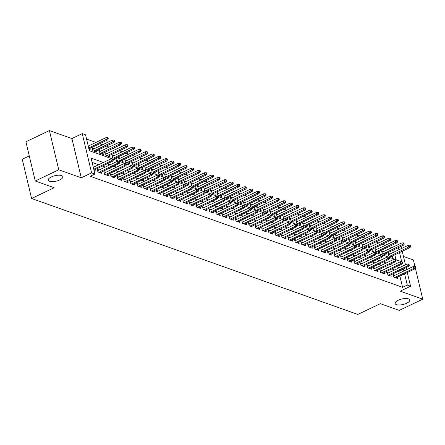 <?xml version="1.0" encoding="UTF-8"?>
<svg xmlns="http://www.w3.org/2000/svg" width="445" height="445" viewBox="0 0 445 445"><rect width="100%" height="100%" fill="white"/><g stroke="black" fill="none" stroke-linecap="round" stroke-linejoin="round"><path stroke-width="0.67" d="M398.242 300.258A7.521 2.804 -13.4 0 1 409.762 300.008A7.521 2.804 -13.4 0 1 406.658 303.251A7.521 2.804 -13.4 0 1 395.138 303.496A7.521 2.804 -13.4 0 1 398.242 300.258M51.336 176.938A7.521 2.804 -13.4 0 1 62.862 176.693A7.521 2.804 -13.4 0 1 59.758 179.93A7.521 2.804 -13.4 0 1 48.232 180.175A7.521 2.804 -13.4 0 1 51.336 176.938M400.344 246.708L401.218 247.019L401.568 248.488M414.94 266.399L413.405 259.958L403.459 256.42M29.27 155.906L22.25 159.254L31.595 198.487L357.786 314.437L380.341 303.674L399.248 310.399L422.75 299.185L415.396 268.318M31.595 198.487L54.157 187.723L35.25 181.004L25.905 141.771L49.401 130.563L58.746 169.79L81.274 177.794L91.609 172.866L82.264 133.633L85.551 134.802L89.345 150.71L112.301 158.871M81.274 177.794L71.923 138.567L49.401 130.563M71.923 138.567L82.264 133.633M391.911 247.62L389.069 246.613M385.331 245.284L382.494 244.272M378.756 242.948L375.919 241.935M372.181 240.606L369.339 239.599M365.606 238.27L362.764 237.257M359.026 235.933L356.189 234.921M352.451 233.592L349.609 232.585M345.876 231.255L343.034 230.249M339.301 228.919L336.459 227.907M332.721 226.583L329.884 225.571M326.146 224.241L323.304 223.234M319.571 221.905L316.729 220.898M312.991 219.569L310.154 218.556M306.416 217.227L303.579 216.22M299.841 214.891L296.999 213.884M293.266 212.554L290.424 211.542M286.686 210.218L283.849 209.206M280.111 207.876L277.274 206.869M273.536 205.54L270.694 204.533M266.961 203.204L264.119 202.191M260.381 200.867L257.544 199.855M253.806 198.526L250.963 197.519M247.231 196.189L244.388 195.183M240.65 193.853L237.814 192.841M234.076 191.511L231.239 190.505M227.501 189.175L224.658 188.168M220.926 186.839L218.083 185.826M214.345 184.503L211.509 183.49M207.77 182.161L204.934 181.154M201.196 179.825L198.353 178.818M194.621 177.488L191.778 176.476M188.04 175.152L185.203 174.14M181.465 172.81L178.623 171.803M174.891 170.474L172.048 169.467M168.31 168.138L165.473 167.125M161.735 165.796L158.898 164.789M155.16 163.46L152.318 162.453M148.585 161.123L145.743 160.111M142.005 158.787L139.168 157.775M135.43 156.445L132.593 155.439M128.855 154.109L126.013 153.102M122.28 151.773L119.438 150.76M115.7 149.437L112.863 148.424M109.125 147.095L106.283 146.088M102.55 144.758L99.708 143.752M95.97 142.422L86.575 139.079M35.25 181.004L58.746 169.79M395.088 275.194L393.208 274.526L393.842 277.179L397.786 278.581L397.452 277.179M388.513 272.857L386.633 272.19L387.267 274.838L391.211 276.245L390.877 274.838M381.932 270.521L380.058 269.854L380.686 272.501L384.636 273.903L384.302 272.501M375.358 268.179L373.483 267.512L374.111 270.165L378.055 271.567L377.722 270.165M368.783 265.843L366.903 265.175L367.537 267.829L371.48 269.231L371.147 267.823M362.208 263.507L360.328 262.839L360.962 265.487L364.906 266.894L364.572 265.487M355.627 261.171L353.753 260.503L354.381 263.151L358.331 264.553L357.997 263.151M349.052 258.829L347.172 258.161L347.806 260.815L351.75 262.216L351.416 260.815M342.478 256.492L340.597 255.825L341.232 258.478L345.175 259.88L344.842 258.473M335.897 254.156L334.023 253.489L334.651 256.136L338.601 257.538L338.267 256.136M329.322 251.814L327.448 251.147L328.076 253.8L332.026 255.202L331.686 253.8M322.747 249.478L320.867 248.811L321.501 251.464L325.445 252.866L325.111 251.464M316.173 247.142L314.292 246.474L314.926 249.122L318.87 250.529L318.537 249.122M309.592 244.806L307.718 244.138L308.346 246.786L312.295 248.188L311.962 246.786M303.017 242.464L301.143 241.796L301.771 244.45L305.715 245.851L305.381 244.45M296.442 240.128L294.562 239.46L295.196 242.113L299.14 243.515L298.806 242.108M289.867 237.791L287.987 237.124L288.621 239.772L292.565 241.173L292.232 239.772M283.287 235.455L281.412 234.788L282.041 237.435L285.99 238.837L285.657 237.435M276.712 233.113L274.838 232.446L275.466 235.099L279.41 236.501L279.076 235.099M270.137 230.777L268.257 230.11L268.891 232.763L272.835 234.165L272.501 232.757M263.557 228.441L261.682 227.773L262.311 230.421L266.26 231.823L265.926 230.421M256.982 226.099L255.107 225.431L255.736 228.085L259.685 229.487L259.346 228.085M250.407 223.763L248.527 223.095L249.161 225.749L253.105 227.15L252.771 225.749M243.832 221.426L241.952 220.759L242.586 223.407L246.53 224.814L246.196 223.407M237.252 219.09L235.377 218.423L236.006 221.07L239.955 222.472L239.621 221.07M230.677 216.748L228.802 216.081L229.431 218.734L233.375 220.136L233.041 218.734M224.102 214.412L222.222 213.745L222.856 216.398L226.8 217.8L226.466 216.392M217.527 212.076L215.647 211.408L216.281 214.056L220.225 215.458L219.891 214.056M210.947 209.74L209.072 209.072L209.701 211.72L213.65 213.122L213.316 211.72M204.372 207.398L202.497 206.73L203.126 209.384L207.07 210.785L206.736 209.384M197.797 205.062L195.917 204.394L196.551 207.042L200.495 208.449L200.161 207.042M191.222 202.725L189.342 202.058L189.976 204.706L193.92 206.107L193.586 204.706M184.642 200.384L182.767 199.716L183.396 202.369L187.345 203.771L187.006 202.369M178.067 198.047L176.187 197.38L176.821 200.033L180.765 201.435L180.431 200.033M171.492 195.711L169.612 195.043L170.246 197.691L174.19 199.099L173.856 197.691M164.911 193.375L163.037 192.707L163.665 195.355L167.615 196.757L167.281 195.355M158.337 191.033L156.462 190.365L157.091 193.019L161.04 194.421L160.701 193.019M151.762 188.697L149.882 188.029L150.516 190.683L154.46 192.084L154.126 190.677M145.187 186.36L143.307 185.693L143.941 188.341L147.885 189.742L147.551 188.341M138.606 184.024L136.732 183.357L137.36 186.004L141.31 187.406L140.976 186.004M132.032 181.682L130.157 181.015L130.786 183.668L134.729 185.07L134.396 183.668M125.457 179.346L123.577 178.679L124.211 181.326L128.154 182.734L127.821 181.326M118.882 177.01L117.002 176.342L117.636 178.99L121.58 180.392L121.246 178.99M112.301 174.668L110.427 174.001L111.055 176.654L115.005 178.056L114.671 176.654M105.726 172.332L103.846 171.664L104.48 174.318L108.424 175.719L108.091 174.318M99.152 169.996L97.271 169.328L97.906 171.976L101.849 173.383L101.516 171.976M94.101 148.791L92.221 148.124L92.855 150.772L96.799 152.179L96.465 150.772M100.676 151.128L98.796 150.46L99.43 153.113L103.374 154.515L103.04 153.108M107.251 153.464L105.376 152.796L106.005 155.45L109.948 156.851L109.615 155.45M113.825 155.806L111.951 155.138L112.579 157.786L116.529 159.188L116.195 157.786M120.406 158.142L118.526 157.474L119.16 160.122L123.104 161.529L122.77 160.122M126.981 160.478L125.101 159.811L125.735 162.464L129.679 163.866L129.345 162.464M133.556 162.814L131.681 162.147L132.31 164.8L136.259 166.202L135.92 164.8M140.131 165.156L138.256 164.489L138.885 167.136L142.834 168.538L142.5 167.136M146.711 167.492L144.831 166.825L145.465 169.478L149.409 170.88L149.075 169.473M153.286 169.829L151.406 169.161L152.04 171.815L155.984 173.216L155.65 171.815M159.861 172.171L157.986 171.503L158.615 174.151L162.564 175.553L162.23 174.151M166.441 174.507L164.561 173.839L165.195 176.487L169.139 177.894L168.805 176.487M173.016 176.843L171.136 176.176L171.77 178.829L175.714 180.231L175.38 178.823M179.591 179.179L177.716 178.512L178.345 181.165L182.289 182.567L181.955 181.165M186.166 181.521L184.291 180.854L184.92 183.501L188.869 184.903L188.535 183.501M192.746 183.857L190.866 183.19L191.5 185.838L195.444 187.245L195.11 185.838M199.321 186.194L197.441 185.526L198.075 188.179L202.019 189.581L201.685 188.179M205.896 188.53L204.021 187.862L204.65 190.516L208.599 191.917L208.26 190.516M212.471 190.872L210.596 190.204L211.225 192.852L215.174 194.254L214.84 192.852M219.051 193.208L217.171 192.54L217.805 195.194L221.749 196.595L221.415 195.188M225.626 195.544L223.746 194.877L224.38 197.53L228.324 198.932L227.99 197.53M232.201 197.886L230.326 197.218L230.955 199.866L234.904 201.268L234.565 199.866M238.781 200.222L236.901 199.555L237.535 202.202L241.479 203.61L241.145 202.202M245.356 202.558L243.476 201.891L244.11 204.544L248.054 205.946L247.72 204.539M251.931 204.895L250.057 204.227L250.685 206.881L254.629 208.282L254.295 206.881M258.506 207.237L256.632 206.569L257.26 209.217L261.209 210.619L260.876 209.217M265.087 209.573L263.206 208.905L263.841 211.553L267.784 212.96L267.451 211.553M271.661 211.909L269.781 211.242L270.415 213.895L274.359 215.297L274.025 213.895M278.236 214.245L276.362 213.578L276.99 216.231L280.94 217.633L280.6 216.231M284.811 216.587L282.937 215.92L283.565 218.567L287.514 219.969L287.181 218.567M291.392 218.923L289.511 218.256L290.146 220.909L294.089 222.311L293.756 220.904M297.966 221.26L296.086 220.592L296.72 223.245L300.664 224.647L300.33 223.245M304.541 223.601L302.667 222.934L303.295 225.582L307.245 226.983L306.905 225.582M311.116 225.938L309.242 225.27L309.87 227.918L313.82 229.325L313.486 227.918M317.697 228.274L315.817 227.606L316.451 230.26L320.394 231.661L320.061 230.254M324.272 230.61L322.397 229.943L323.026 232.596L326.969 233.998L326.636 232.596M330.846 232.952L328.972 232.284L329.6 234.932L333.55 236.334L333.216 234.932M337.427 235.288L335.547 234.621L336.181 237.268L340.125 238.676L339.791 237.268M344.002 237.624L342.122 236.957L342.756 239.61L346.7 241.012L346.366 239.61M350.577 239.961L348.702 239.299L349.331 241.946L353.274 243.348L352.941 241.946M357.151 242.303L355.277 241.635L355.905 244.283L359.855 245.685L359.521 244.283M363.732 244.639L361.852 243.971L362.486 246.625L366.43 248.026L366.096 246.619M370.307 246.975L368.427 246.308L369.061 248.961L373.005 250.363L372.671 248.961M376.882 249.317L375.007 248.649L375.636 251.297L379.585 252.699L379.246 251.297M383.457 251.653L381.582 250.986L382.211 253.633L386.16 255.041L385.826 253.633M396 259.719L394.832 254.813M394.17 252.02L393.664 249.895M89.033 149.414L90.224 149.837L89.89 148.435M390.037 253.989L388.157 253.322L388.791 255.975L392.735 257.377L392.401 255.97M103.39 162.497L91.108 158.131L94.902 174.034L90.201 176.276L402.575 287.32L399.883 276.017M399.221 273.224L398.787 271.417L398.364 271.266M394.632 269.937L391.789 268.93M388.051 267.601L385.214 266.588M381.476 265.264L378.639 264.252M374.901 262.923L372.059 261.916M368.327 260.586L365.484 259.574M361.746 258.25L358.909 257.238M355.171 255.908L352.334 254.902M348.596 253.572L345.754 252.565M342.021 251.236L339.179 250.224M335.441 248.9L332.604 247.887M328.866 246.558L326.024 245.551M322.291 244.222L319.449 243.215M315.711 241.885L312.874 240.873M309.136 239.543L306.299 238.537M302.561 237.207L299.719 236.2M295.986 234.871L293.144 233.859M289.406 232.535L286.569 231.522M282.831 230.193L279.994 229.186M276.256 227.857L273.414 226.85M269.681 225.52L266.839 224.508M263.101 223.184L260.264 222.172M256.526 220.842L253.689 219.836M249.951 218.506L247.109 217.499M243.376 216.17L240.534 215.158M236.796 213.828L233.959 212.821M230.221 211.492L227.378 210.485M223.646 209.156L220.803 208.143M217.065 206.819L214.229 205.807M210.491 204.478L207.654 203.471M203.916 202.141L201.073 201.134M197.341 199.805L194.498 198.793M190.76 197.469L187.923 196.456M184.186 195.127L181.349 194.12M177.611 192.791L174.768 191.784M171.036 190.454L168.193 189.442M164.455 188.113L161.618 187.106M157.88 185.776L155.038 184.77M151.306 183.44L148.463 182.428M144.725 181.104L141.888 180.091M138.15 178.762L135.313 177.755M131.575 176.426L128.733 175.419M125.001 174.09L122.158 173.077M118.42 171.753L115.583 170.741M111.845 169.412L109.008 168.405M105.27 167.075L102.428 166.068M98.695 164.739L92.132 162.403M94.084 170.619L95.275 171.041L94.941 169.64M407.286 272.485L410.568 286.246L400.227 291.18L422.75 299.185M410.568 286.246L407.275 285.078L404.583 273.775M402.575 287.32L407.275 285.078M94.902 174.034L91.609 172.866M402.236 251.28L405.451 264.775M406.118 267.567L406.624 269.692M401.713 261.727L399.532 252.571M398.87 249.779L398.364 247.654M113.13 159.165L118.876 161.207M119.705 161.502L125.451 163.543M126.285 163.838L132.032 165.879M132.86 166.18L138.606 168.221M139.435 168.516L145.181 170.557M146.016 170.852L151.756 172.894M152.59 173.188L158.337 175.235M159.165 175.53L164.911 177.572M165.74 177.867L171.486 179.908M172.321 180.203L178.061 182.244M178.896 182.539L184.642 184.586M185.47 184.881L191.216 186.922M192.045 187.217L197.791 189.259M198.626 189.553L204.372 191.595M205.201 191.895L210.947 193.937M211.776 194.231L217.522 196.273M218.356 196.568L224.096 198.609M224.931 198.904L230.677 200.951M231.506 201.246L237.252 203.287M238.081 203.582L243.827 205.623M244.661 205.918L250.402 207.96M251.236 208.254L256.982 210.301M257.811 210.596L263.557 212.638M264.386 212.933L270.132 214.974M270.966 215.269L276.712 217.31M277.541 217.611L283.287 219.652M284.116 219.947L289.862 221.988M290.691 222.283L296.437 224.325M297.271 224.619L303.017 226.666M303.846 226.961L309.592 229.003M310.421 229.297L316.167 231.339M317.001 231.634L322.742 233.675M323.576 233.975L329.322 236.017M330.151 236.312L335.897 238.353M336.726 238.648L342.472 240.689M343.306 240.984L349.052 243.026M349.881 243.326L355.627 245.367M356.456 245.662L362.202 247.704M363.031 247.999L368.777 250.04M369.611 250.335L375.358 252.382M376.186 252.677L381.932 254.718M382.761 255.013L388.507 257.054M389.342 257.349L395.082 259.391M395.916 259.691L401.663 261.732M403.921 270.983L403.487 269.175L403.064 269.025M399.332 267.695L396.489 266.683M392.751 265.359L389.915 264.347M386.177 263.017L383.34 262.01M379.602 260.681L376.759 259.674M373.027 258.345L370.184 257.332M366.446 256.009L363.609 254.996M359.872 253.667L357.029 252.66M353.297 251.33L350.454 250.324M346.716 248.994L343.879 247.982M340.141 246.652L337.304 245.646M333.566 244.316L330.724 243.309M326.992 241.98L324.149 240.968M320.411 239.644L317.574 238.631M313.836 237.302L310.999 236.295M307.261 234.966L304.419 233.959M300.686 232.629L297.844 231.617M294.106 230.293L291.269 229.281M287.531 227.951L284.694 226.944M280.956 225.615L278.114 224.608M274.381 223.279L271.539 222.266M267.801 220.937L264.964 219.93M261.226 218.601L258.384 217.594M254.651 216.264L251.809 215.252M248.071 213.928L245.234 212.916M241.496 211.586L238.659 210.58M234.921 209.25L232.079 208.243M228.346 206.914L225.504 205.902M221.766 204.578L218.929 203.565M215.191 202.236L212.354 201.229M208.616 199.9L205.774 198.893M202.041 197.563L199.199 196.551M195.461 195.221L192.624 194.215M188.886 192.885L186.043 191.878M182.311 190.549L179.469 189.537M175.731 188.213L172.894 187.2M169.156 185.871L166.319 184.864M162.581 183.535L159.738 182.528M156.006 181.198L153.163 180.186M149.425 178.862L146.589 177.85M142.851 176.52L140.014 175.514M136.276 174.184L133.433 173.177M129.701 171.848L126.858 170.835M123.12 169.506L120.284 168.499M116.546 167.17L113.703 166.163M109.971 164.834L107.128 163.821M398.787 271.417L403.487 269.175M112.707 159.922L113.369 160.156L113.113 159.099L112.457 158.859L112.707 159.922L111.328 160.834L112.507 161.257L93.962 170.107M93.75 169.222L111.328 160.834L110.872 158.926L93.3 167.309M112.457 158.859L110.872 158.926M112.507 161.257L113.369 160.156M108.319 138.951L108.063 137.889L107.406 137.655L107.657 138.718L108.319 138.951L107.456 140.053L106.272 139.63L105.821 137.722L88.249 146.105M107.657 138.718L88.7 148.013M107.456 140.053L88.911 148.903M105.821 137.722L107.406 137.655M119.288 162.258L119.944 162.492L119.694 161.435L119.032 161.201L119.288 162.258L117.903 163.176L119.088 163.593L99.975 172.716M98.79 172.293L117.903 163.176L117.447 161.268L97.605 170.73M119.032 161.201L117.447 161.268M119.088 163.593L119.944 162.492M125.863 164.6L126.519 164.834L126.269 163.771L125.612 163.537L125.863 164.6L124.478 165.512L125.662 165.935L106.55 175.052M105.365 174.629L124.478 165.512L124.022 163.604L104.186 173.066M125.612 163.537L124.022 163.604M125.662 165.935L126.519 164.834M132.438 166.936L133.094 167.17L132.844 166.107L132.187 165.874L132.438 166.936L131.053 167.848L132.237 168.271L113.125 177.388M111.94 176.965L131.053 167.848L130.602 165.941L110.761 175.408M132.187 165.874L130.602 165.941M132.237 168.271L133.094 167.17M139.018 169.272L139.674 169.506L139.418 168.449L138.762 168.216L139.018 169.272L137.633 170.185L138.818 170.607L119.699 179.724M118.52 179.307L137.633 170.185L137.177 168.277L117.335 177.744M138.762 168.216L137.177 168.277M138.818 170.607L139.674 169.506M114.893 141.287L114.638 140.231L113.981 139.997L114.237 141.054L114.893 141.287L114.037 142.389L112.852 141.972L112.396 140.058L92.554 149.526M114.237 141.054L93.739 151.089M114.037 142.389L94.918 151.511M112.396 140.058L113.981 139.997M121.468 143.629L121.218 142.567L120.556 142.333L120.812 143.396L121.468 143.629L120.612 144.725L119.427 144.308L118.971 142.4L99.129 151.862M120.812 143.396L100.314 153.425M120.612 144.725L101.499 153.848M118.971 142.4L120.556 142.333M128.043 145.966L127.793 144.903L127.137 144.669L127.387 145.732L128.043 145.966L127.187 147.067L126.002 146.644L125.551 144.736L105.71 154.204M127.387 145.732L106.889 155.761M127.187 147.067L108.074 156.184M125.551 144.736L127.137 144.669M134.624 148.302L134.368 147.245L133.711 147.011L133.962 148.068L134.624 148.302L133.761 149.403L132.582 148.98L132.126 147.072L112.285 156.54M133.962 148.068L113.464 158.103M133.761 149.403L114.649 158.52M132.126 147.072L133.711 147.011M145.593 171.609L146.249 171.842L145.999 170.785L145.337 170.552L145.593 171.609L144.208 172.527L145.393 172.944L126.28 182.066M125.095 181.643L144.208 172.527L143.752 170.619L123.91 180.08M145.337 170.552L143.752 170.619M145.393 172.944L146.249 171.842M141.198 150.638L140.943 149.581L140.286 149.348L140.542 150.404L141.198 150.638L140.342 151.739L139.157 151.322L138.701 149.414L118.86 158.876M140.542 150.404L120.044 160.439M140.342 151.739L121.224 160.862M138.701 149.414L140.286 149.348M152.168 173.951L152.824 174.184L152.574 173.122L151.917 172.888L152.168 173.951L150.783 174.863L151.968 175.286L132.855 184.402M131.67 183.98L150.783 174.863L150.332 172.955L130.491 182.422M151.917 172.888L150.332 172.955M151.968 175.286L152.824 174.184M147.773 152.98L147.523 151.917L146.861 151.684L147.117 152.746L147.773 152.98L146.917 154.081L145.732 153.659L145.276 151.751L125.44 161.218M147.117 152.746L126.619 162.775M146.917 154.081L127.804 163.198M145.276 151.751L146.861 151.684M158.743 176.287L159.405 176.52L159.149 175.458L158.492 175.224L158.743 176.287L157.363 177.199L158.542 177.622L139.43 186.739M138.245 186.321L157.363 177.199L156.907 175.291L137.066 184.758M158.492 175.224L156.907 175.291M158.542 177.622L159.405 176.52M154.348 155.316L154.098 154.254L153.442 154.02L153.692 155.083L154.348 155.316L153.492 156.417L152.307 155.995L151.856 154.087L132.015 163.554M153.692 155.083L133.194 165.117M153.492 156.417L134.379 165.534M151.856 154.087L153.442 154.02M165.323 178.623L165.979 178.857L165.724 177.8L165.067 177.566L165.323 178.623L163.938 179.541L165.123 179.958L146.005 189.075M144.825 188.658L163.938 179.541L163.482 177.627L143.64 187.095M165.067 177.566L163.482 177.627M165.123 179.958L165.979 178.857M160.929 157.652L160.673 156.595L160.016 156.362L160.267 157.419L160.929 157.652L160.066 158.754L158.887 158.331L158.431 156.423L138.59 165.89M160.267 157.419L139.769 167.454M160.066 158.754L140.954 167.871M158.431 156.423L160.016 156.362M171.898 180.965L172.554 181.198L172.304 180.136L171.642 179.902L171.898 180.965L170.513 181.877L171.698 182.294L152.585 191.417M151.4 190.994L170.513 181.877L170.057 179.969L150.215 189.431M171.642 179.902L170.057 179.969M171.698 182.294L172.554 181.198M167.504 159.994L167.253 158.932L166.591 158.698L166.847 159.755L167.504 159.994L166.647 161.09L165.462 160.673L165.006 158.765L145.165 168.227M166.847 159.755L146.349 169.79M166.647 161.09L147.534 170.213M165.006 158.765L166.591 158.698M178.473 183.301L179.129 183.535L178.879 182.472L178.222 182.239L178.473 183.301L177.088 184.213L178.273 184.636L159.16 193.753M157.975 193.33L177.088 184.213L176.637 182.305L156.796 191.773M178.222 182.239L176.637 182.305M178.273 184.636L179.129 183.535M174.078 162.33L173.828 161.268L173.172 161.034L173.422 162.097L174.078 162.33L173.222 163.432L172.037 163.009L171.581 161.101L151.745 170.569M173.422 162.097L152.924 172.126M173.222 163.432L154.109 172.549M171.581 161.101L173.172 161.034M185.048 185.637L185.71 185.871L185.454 184.814L184.797 184.575L185.048 185.637L183.668 186.55L184.847 186.972L165.735 196.089M164.55 195.672L183.668 186.55L183.212 184.642L163.371 194.109M184.797 184.575L183.212 184.642M184.847 186.972L185.71 185.871M180.653 164.667L180.403 163.604L179.747 163.371L179.997 164.433L180.653 164.667L179.797 165.768L178.612 165.345L178.161 163.437L158.32 172.905M179.997 164.433L159.499 174.468M179.797 165.768L160.684 174.885M178.161 163.437L179.747 163.371M191.628 187.974L192.285 188.207L192.034 187.15L191.372 186.917L191.628 187.974L190.243 188.891L191.428 189.309L172.315 198.431M171.13 198.008L190.243 188.891L189.787 186.983L169.946 196.445M191.372 186.917L189.787 186.983M191.428 189.309L192.285 188.207M187.234 167.003L186.978 165.946L186.321 165.712L186.577 166.769L187.234 167.003L186.377 168.104L185.192 167.687L184.736 165.774L164.895 175.241M186.577 166.769L166.08 176.804M186.377 168.104L167.259 177.227M184.736 165.774L186.321 165.712M193.809 169.345L193.558 168.282L192.896 168.049L193.152 169.111L193.809 169.345L192.952 170.441L191.767 170.023L191.311 168.115L171.47 177.577M193.152 169.111L172.654 179.14M192.952 170.441L173.839 179.563M191.311 168.115L192.896 168.049M200.384 171.681L200.133 170.619L199.477 170.385L199.727 171.447L200.384 171.681L199.527 172.782L198.342 172.36L197.892 170.452L178.05 179.919M199.727 171.447L179.229 181.477M199.527 172.782L180.414 181.899M197.892 170.452L199.477 170.385M198.203 190.315L198.859 190.549L198.609 189.487L197.953 189.253L198.203 190.315L196.818 191.228L198.003 191.65L178.89 200.767M177.705 200.345L196.818 191.228L196.362 189.32L176.526 198.782M197.953 189.253L196.362 189.32M198.003 191.65L198.859 190.549M204.778 192.652L205.434 192.885L205.184 191.823L204.528 191.589L204.778 192.652L203.393 193.564L204.578 193.987L185.465 203.104M184.28 202.681L203.393 193.564L202.942 191.656L183.101 201.123M204.528 191.589L202.942 191.656M204.578 193.987L205.434 192.885M211.353 194.988L212.015 195.221L211.759 194.165L211.102 193.931L211.353 194.988L209.973 195.9L211.153 196.323L192.04 205.44M190.861 205.023L209.973 195.9L209.517 193.992L189.676 203.46M211.102 193.931L209.517 193.992M211.153 196.323L212.015 195.221M206.964 174.017L206.708 172.96L206.052 172.727L206.302 173.784L206.964 174.017L206.102 175.119L204.922 174.696L204.466 172.788L184.625 182.255M206.302 173.784L185.804 183.818M206.102 175.119L186.989 184.236M204.466 172.788L206.052 172.727M217.933 197.324L218.59 197.558L218.339 196.501L217.677 196.267L217.933 197.324L216.548 198.242L217.733 198.659L198.62 207.782M197.435 207.359L216.548 198.242L216.092 196.334L196.251 205.796M217.677 196.267L216.092 196.334M217.733 198.659L218.59 197.558M213.539 176.354L213.283 175.297L212.627 175.063L212.882 176.12L213.539 176.354L212.682 177.455L211.497 177.038L211.041 175.13L191.2 184.592M212.882 176.12L192.385 186.155M212.682 177.455L193.564 186.577M211.041 175.13L212.627 175.063M224.508 199.666L225.164 199.9L224.914 198.837L224.258 198.604L224.508 199.666L223.123 200.578L224.308 201.001L205.195 210.118M204.01 209.695L223.123 200.578L222.667 198.67L202.831 208.138M224.258 198.604L222.667 198.67M224.308 201.001L225.164 199.9M220.114 178.695L219.863 177.633L219.201 177.399L219.457 178.462L220.114 178.695L219.257 179.797L218.072 179.374L217.616 177.466L197.775 186.933M219.457 178.462L198.96 188.491M219.257 179.797L200.144 188.914M217.616 177.466L219.201 177.399M231.083 202.002L231.745 202.236L231.489 201.173L230.833 200.94L231.083 202.002L229.703 202.914L230.883 203.337L211.77 212.454M210.585 212.037L229.703 202.914L229.247 201.007L209.406 210.474M230.833 200.94L229.247 201.007M230.883 203.337L231.745 202.236M226.689 181.032L226.438 179.969L225.782 179.736L226.032 180.798L226.689 181.032L225.832 182.133L224.647 181.71L224.197 179.802L204.355 189.27M226.032 180.798L205.534 190.833M225.832 182.133L206.719 191.25M224.197 179.802L225.782 179.736M237.663 204.338L238.32 204.572L238.064 203.515L237.408 203.282L237.663 204.338L236.278 205.256L237.463 205.673L218.345 214.796M217.166 214.373L236.278 205.256L235.822 203.343L215.981 212.81M237.408 203.282L235.822 203.343M237.463 205.673L238.32 204.572M233.269 183.368L233.013 182.311L232.357 182.077L232.607 183.134L233.269 183.368L232.407 184.469L231.228 184.046L230.771 182.138L210.93 191.606M232.607 183.134L212.109 193.169M232.407 184.469L213.294 193.586M230.771 182.138L232.357 182.077M244.238 206.68L244.895 206.914L244.644 205.851L243.982 205.618L244.238 206.68L242.853 207.593L244.038 208.01L224.925 217.132M223.74 216.709L242.853 207.593L242.397 205.685L222.556 215.146M243.982 205.618L242.397 205.685M244.038 208.01L244.895 206.914M239.844 185.71L239.594 184.647L238.932 184.414L239.188 185.47L239.844 185.71L238.987 186.805L237.802 186.388L237.346 184.48L217.505 193.942M239.188 185.47L218.69 195.505M238.987 186.805L219.874 195.928M237.346 184.48L238.932 184.414M250.813 209.017L251.47 209.25L251.219 208.188L250.563 207.954L250.813 209.017L249.428 209.929L250.613 210.352L231.5 219.468M230.315 219.046L249.428 209.929L248.978 208.021L229.136 217.488M250.563 207.954L248.978 208.021M250.613 210.352L251.47 209.25M246.419 188.046L246.168 186.983L245.512 186.75L245.762 187.812L246.419 188.046L245.562 189.147L244.377 188.725L243.921 186.817L224.085 196.284M245.762 187.812L225.265 197.841M245.562 189.147L226.449 198.264M243.921 186.817L245.512 186.75M257.388 211.353L258.05 211.586L257.794 210.53L257.138 210.29L257.388 211.353L256.009 212.265L257.188 212.688L238.075 221.805M236.89 221.388L256.009 212.265L255.552 210.357L235.711 219.824M257.138 210.29L255.552 210.357M257.188 212.688L258.05 211.586M252.994 190.382L252.743 189.32L252.087 189.086L252.337 190.148L252.994 190.382L252.137 191.484L250.952 191.061L250.502 189.153L230.66 198.62M252.337 190.148L231.839 200.183M252.137 191.484L233.024 200.6M250.502 189.153L252.087 189.086M263.968 213.689L264.625 213.923L264.369 212.866L263.713 212.632L263.968 213.689L262.583 214.607L263.768 215.024L244.655 224.147M243.471 223.724L262.583 214.607L262.127 212.699L242.286 222.161M263.713 212.632L262.127 212.699M263.768 215.024L264.625 213.923M270.543 216.031L271.2 216.264L270.949 215.202L270.293 214.968L270.543 216.031L269.158 216.943L270.343 217.366L251.23 226.483M250.046 226.06L269.158 216.943L268.702 215.035L248.866 224.503M270.293 214.968L268.702 215.035M270.343 217.366L271.2 216.264M277.118 218.367L277.775 218.601L277.524 217.538L276.868 217.305L277.118 218.367L275.733 219.279L276.918 219.702L257.805 228.819M256.62 228.396L275.733 219.279L275.283 217.371L255.441 226.839M276.868 217.305L275.283 217.371M276.918 219.702L277.775 218.601M259.574 192.718L259.318 191.662L258.662 191.428L258.918 192.485L259.574 192.718L258.717 193.82L257.533 193.403L257.077 191.489L237.235 200.956M258.918 192.485L238.42 202.519M258.717 193.82L239.599 202.942M257.077 191.489L258.662 191.428M266.149 195.06L265.899 193.998L265.237 193.764L265.493 194.827L266.149 195.06L265.292 196.156L264.108 195.739L263.651 193.831L243.81 203.293M265.493 194.827L244.995 204.856M265.292 196.156L246.18 205.279M263.651 193.831L265.237 193.764M272.724 197.396L272.474 196.334L271.817 196.1L272.067 197.163L272.724 197.396L271.867 198.498L270.682 198.075L270.232 196.167L250.39 205.635M272.067 197.163L251.57 207.192M271.867 198.498L252.754 207.615M270.232 196.167L271.817 196.1M283.693 220.703L284.355 220.937L284.099 219.88L283.443 219.646L283.693 220.703L282.314 221.616L283.493 222.038L264.38 231.155M263.201 230.738L282.314 221.616L281.857 219.708L262.016 229.175M283.443 219.646L281.857 219.708M283.493 222.038L284.355 220.937M279.304 199.733L279.048 198.676L278.392 198.442L278.642 199.499L279.304 199.733L278.442 200.834L277.263 200.411L276.807 198.503L256.965 207.971M278.642 199.499L258.144 209.534M278.442 200.834L259.329 209.951M276.807 198.503L278.392 198.442M290.274 223.04L290.93 223.273L290.68 222.216L290.018 221.983L290.274 223.04L288.888 223.957L290.073 224.375L270.961 233.497M269.776 233.074L288.888 223.957L288.432 222.049L268.591 231.511M290.018 221.983L288.432 222.049M290.073 224.375L290.93 223.273M285.879 202.069L285.623 201.012L284.967 200.778L285.223 201.835L285.879 202.069L285.022 203.17L283.838 202.753L283.382 200.845L263.54 210.307M285.223 201.835L264.725 211.87M285.022 203.17L265.904 212.293M283.382 200.845L284.967 200.778M296.848 225.381L297.505 225.615L297.254 224.553L296.598 224.319L296.848 225.381L295.463 226.294L296.648 226.716L277.535 235.833M276.351 235.411L295.463 226.294L295.007 224.386L275.171 233.853M296.598 224.319L295.007 224.386M296.648 226.716L297.505 225.615M292.454 204.411L292.204 203.348L291.542 203.115L291.798 204.177L292.454 204.411L291.597 205.512L290.413 205.089L289.956 203.181L270.115 212.649M291.798 204.177L271.3 214.206M291.597 205.512L272.485 214.629M289.956 203.181L291.542 203.115M303.423 227.718L304.085 227.951L303.829 226.889L303.173 226.655L303.423 227.718L302.038 228.63L303.223 229.053L284.11 238.17M282.925 237.752L302.038 228.63L301.588 226.722L281.746 236.189M303.173 226.655L301.588 226.722M303.223 229.053L304.085 227.951M299.029 206.747L298.779 205.685L298.122 205.451L298.373 206.513L299.029 206.747L298.172 207.848L296.987 207.426L296.537 205.518L276.695 214.985M298.373 206.513L277.875 216.548M298.172 207.848L279.06 216.965M296.537 205.518L298.122 205.451M310.004 230.054L310.66 230.288L310.404 229.231L309.748 228.997L310.004 230.054L308.619 230.972L309.803 231.389L290.685 240.511M289.506 240.089L308.619 230.972L308.163 229.058L288.321 238.526M309.748 228.997L308.163 229.058M309.803 231.389L310.66 230.288M316.579 232.396L317.235 232.629L316.985 231.567L316.323 231.333L316.579 232.396L315.194 233.308L316.378 233.725L297.266 242.848M296.081 242.425L315.194 233.308L314.737 231.4L294.896 240.862M316.323 231.333L314.737 231.4M316.378 233.725L317.235 232.629M323.153 234.732L323.81 234.966L323.559 233.903L322.903 233.669L323.153 234.732L321.768 235.644L322.953 236.067L303.84 245.184M302.656 244.761L321.768 235.644L321.318 233.736L301.476 243.204M322.903 233.669L321.318 233.736M322.953 236.067L323.81 234.966M305.609 209.083L305.353 208.026L304.697 207.793L304.947 208.85L305.609 209.083L304.747 210.185L303.568 209.762L303.112 207.854L283.27 217.321M304.947 208.85L284.45 218.884M304.747 210.185L285.634 219.302M303.112 207.854L304.697 207.793M312.184 211.425L311.928 210.363L311.272 210.129L311.528 211.191L312.184 211.425L311.328 212.521L310.143 212.104L309.687 210.196L289.845 219.658M311.528 211.191L291.03 221.221M311.328 212.521L292.215 221.643M309.687 210.196L311.272 210.129M318.759 213.761L318.509 212.699L317.852 212.465L318.103 213.528L318.759 213.761L317.902 214.863L316.718 214.44L316.261 212.532L296.426 221.999M318.103 213.528L297.605 223.557M317.902 214.863L298.79 223.98M316.261 212.532L317.852 212.465M329.728 237.068L330.39 237.302L330.134 236.245L329.478 236.011L329.728 237.068L328.349 237.98L329.528 238.403L310.415 247.52M309.231 247.103L328.349 237.98L327.893 236.072L308.051 245.54M329.478 236.011L327.893 236.072M329.528 238.403L330.39 237.302M325.334 216.098L325.084 215.035L324.427 214.802L324.678 215.864L325.334 216.098L324.477 217.199L323.293 216.776L322.842 214.868L303.001 224.336M324.678 215.864L304.18 225.899M324.477 217.199L305.365 226.316M322.842 214.868L324.427 214.802M336.309 239.404L336.965 239.638L336.709 238.581L336.053 238.348L336.309 239.404L334.924 240.322L336.108 240.739L316.996 249.862M315.811 249.439L334.924 240.322L334.468 238.414L314.626 247.876M336.053 238.348L334.468 238.414M336.108 240.739L336.965 239.638M331.914 218.434L331.659 217.377L331.002 217.143L331.252 218.2L331.914 218.434L331.052 219.535L329.873 219.118L329.417 217.205L309.575 226.672M331.252 218.2L310.76 228.235M331.052 219.535L311.939 228.658M329.417 217.205L331.002 217.143M342.884 241.746L343.54 241.98L343.29 240.917L342.633 240.684L342.884 241.746L341.499 242.659L342.683 243.081L323.571 252.198M322.386 251.775L341.499 242.659L341.042 240.751L321.207 250.218M342.633 240.684L341.042 240.751M342.683 243.081L343.54 241.98M338.489 220.776L338.239 219.713L337.577 219.48L337.833 220.542L338.489 220.776L337.633 221.871L336.448 221.454L335.992 219.546L316.15 229.008M337.833 220.542L317.335 230.571M337.633 221.871L318.52 230.994M335.992 219.546L337.577 219.48M349.459 244.083L350.115 244.316L349.865 243.254L349.208 243.02L349.459 244.083L348.073 244.995L349.258 245.417L330.146 254.534M328.961 254.117L348.073 244.995L347.623 243.087L327.781 252.554M349.208 243.02L347.623 243.087M349.258 245.417L350.115 244.316M345.064 223.112L344.814 222.049L344.157 221.816L344.408 222.878L345.064 223.112L344.207 224.213L343.023 223.791L342.567 221.883L322.731 231.35M344.408 222.878L323.91 232.907M344.207 224.213L325.095 233.33M342.567 221.883L344.157 221.816M356.033 246.419L356.695 246.652L356.439 245.595L355.783 245.362L356.033 246.419L354.654 247.331L355.833 247.754L336.72 256.871M335.541 256.454L354.654 247.331L354.198 245.423L334.356 254.89M355.783 245.362L354.198 245.423M355.833 247.754L356.695 246.652M351.645 225.448L351.389 224.391L350.732 224.158L350.983 225.215L351.645 225.448L350.782 226.549L349.598 226.127L349.147 224.219L329.306 233.686M350.983 225.215L330.485 235.249M350.782 226.549L331.67 235.666M349.147 224.219L350.732 224.158M362.614 248.755L363.27 248.994L363.02 247.932L362.358 247.698L362.614 248.755L361.229 249.673L362.414 250.09L343.301 259.213M342.116 258.79L361.229 249.673L360.773 247.765L340.931 257.227M362.358 247.698L360.773 247.765M362.414 250.09L363.27 248.994M358.219 227.784L357.964 226.728L357.307 226.494L357.563 227.551L358.219 227.784L357.363 228.886L356.178 228.469L355.722 226.561L335.88 236.022M357.563 227.551L337.065 237.586M357.363 228.886L338.245 238.008M355.722 226.561L357.307 226.494M369.189 251.097L369.845 251.33L369.595 250.268L368.938 250.034L369.189 251.097L367.804 252.009L368.988 252.432L349.876 261.549M348.691 261.126L367.804 252.009L367.348 250.101L347.512 259.569M368.938 250.034L367.348 250.101M368.988 252.432L369.845 251.33M364.794 230.126L364.544 229.064L363.882 228.83L364.138 229.893L364.794 230.126L363.938 231.228L362.753 230.805L362.297 228.897L342.455 238.364M364.138 229.893L343.64 239.922M363.938 231.228L344.825 240.345M362.297 228.897L363.882 228.83M375.764 253.433L376.42 253.667L376.17 252.604L375.513 252.371L375.764 253.433L374.378 254.345L375.563 254.768L356.451 263.885M355.266 263.468L374.378 254.345L373.928 252.437L354.087 261.905M375.513 252.371L373.928 252.437M375.563 254.768L376.42 253.667M371.369 232.462L371.119 231.4L370.463 231.166L370.713 232.229L371.369 232.462L370.513 233.564L369.328 233.141L368.877 231.233L349.036 240.701M370.713 232.229L350.215 242.264M370.513 233.564L351.4 242.681M368.877 231.233L370.463 231.166M382.344 255.769L383 256.003L382.745 254.946L382.088 254.712L382.344 255.769L380.959 256.687L382.144 257.104L363.025 266.227M361.846 265.804L380.959 256.687L380.503 254.774L360.661 264.241M382.088 254.712L380.503 254.774M382.144 257.104L383 256.003M377.95 234.799L377.694 233.742L377.037 233.508L377.288 234.565L377.95 234.799L377.087 235.9L375.908 235.477L375.452 233.569L355.611 243.037M377.288 234.565L356.79 244.6M377.087 235.9L357.975 245.017M375.452 233.569L377.037 233.508M388.919 258.111L389.575 258.345L389.325 257.282L388.663 257.049L388.919 258.111L387.534 259.023L388.719 259.441L369.606 268.563M368.421 268.14L387.534 259.023L387.078 257.115L367.236 266.577M388.663 257.049L387.078 257.115M388.719 259.441L389.575 258.345M384.524 237.141L384.269 236.078L383.612 235.844L383.868 236.907L384.524 237.141L383.668 238.236L382.483 237.819L382.027 235.911L362.185 245.373M383.868 236.907L363.37 246.936M383.668 238.236L364.555 247.359M382.027 235.911L383.612 235.844M395.494 260.447L396.15 260.681L395.9 259.619L395.243 259.385L395.494 260.447L394.109 261.36L395.293 261.782L376.181 270.899M374.996 270.477L394.109 261.36L393.658 259.452L373.817 268.919M395.243 259.385L393.658 259.452M395.293 261.782L396.15 260.681M391.099 239.477L390.849 238.414L390.193 238.181L390.443 239.243L391.099 239.477L390.243 240.578L389.058 240.155L388.602 238.247L368.766 247.715M390.443 239.243L369.945 249.272M390.243 240.578L371.13 249.695M388.602 238.247L390.193 238.181M402.069 262.784L402.731 263.017L402.475 261.96L401.818 261.727L402.069 262.784L400.689 263.696L401.868 264.119L382.756 273.236M381.571 272.818L400.689 263.696L400.233 261.788L380.392 271.255M401.818 261.727L400.233 261.788M401.868 264.119L402.731 263.017M397.674 241.813L397.424 240.751L396.768 240.517L397.018 241.579L397.674 241.813L396.818 242.914L395.633 242.492L395.182 240.584L375.341 250.051M397.018 241.579L376.52 251.614M396.818 242.914L377.705 252.031M395.182 240.584L396.768 240.517M408.649 265.12L409.305 265.353L409.05 264.297L408.393 264.063L408.649 265.12L407.264 266.038L408.449 266.455L389.33 275.577M388.151 275.155L407.264 266.038L406.808 264.13L386.966 273.592M408.393 264.063L406.808 264.13M408.449 266.455L409.305 265.353M404.255 244.149L403.999 243.092L403.342 242.859L403.593 243.916L404.255 244.149L403.393 245.251L402.213 244.833L401.757 242.92L381.916 252.387M403.593 243.916L383.101 253.95M403.393 245.251L384.28 254.373M401.757 242.92L403.342 242.859M415.224 267.462L415.88 267.695L415.63 266.633L414.968 266.399L415.224 267.462L413.839 268.374L415.024 268.797L395.911 277.914M394.726 277.491L413.839 268.374L413.383 266.466L393.541 275.933M414.968 266.399L413.383 266.466M415.024 268.797L415.88 267.695M410.83 246.491L410.579 245.429L409.917 245.195L410.173 246.257L410.83 246.491L409.973 247.587L408.788 247.17L408.332 245.262L388.491 254.724M410.173 246.257L389.675 256.287M409.973 247.587L390.86 256.709M408.332 245.262L409.917 245.195"/></g></svg>
